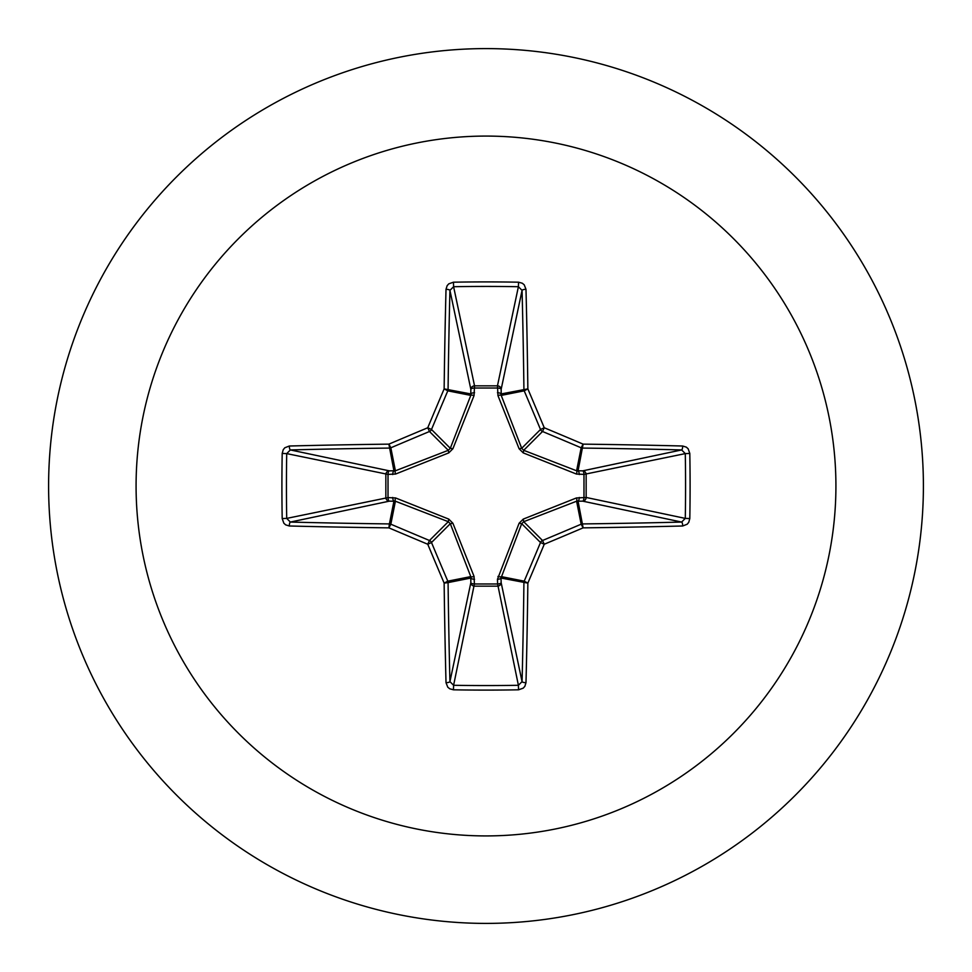 <?xml version="1.0" encoding="UTF-8"?>
<svg xmlns="http://www.w3.org/2000/svg" width="972" height="972" viewBox="0 0 972 972"><rect width="100%" height="100%" fill="white"/><g stroke="black" fill="none" stroke-linecap="round" stroke-linejoin="round"><path stroke-width="1.46" d="M682.684 525.986A699.597 60.969 180 0 1 583.115 527.857A699.67 60.981 157.5 0 1 544.247 544.247A699.67 60.981 112.5 0 1 527.857 583.115A699.597 60.969 90 0 1 525.986 682.684L524.856 686.341L523.203 688.164L518.562 689.804A696.572 266.559 180 0 1 486 690.096A696.572 266.559 180 0 1 453.438 689.804L453.608 685.284A692.854 265.149 0 0 0 486 685.564A692.854 265.149 0 0 0 518.392 685.284L522.061 681.639A695.867 60.653 -90 0 0 523.92 582.593A3.73 3.718 -78.8 0 1 524.2 581.171A695.952 60.653 -67.5 0 0 540.505 542.522A3.73 3.706 -45 0 1 542.522 540.505A695.952 60.653 -22.5 0 0 581.171 524.2A3.73 3.718 -11.2 0 1 582.593 523.92A695.867 60.653 0 0 0 681.639 522.061L685.284 518.392A692.854 265.149 -90 0 0 685.284 453.608L681.639 449.939A695.867 60.653 180 0 0 582.593 448.08A3.73 3.718 -168.8 0 1 581.171 447.8A695.952 60.653 -157.5 0 0 542.522 431.495A3.73 3.706 -135 0 1 540.505 429.478A695.952 60.653 -112.5 0 0 524.2 390.829A3.73 3.718 -101.2 0 1 523.92 389.408A695.867 60.653 -90 0 0 522.061 290.361L518.392 286.716L518.562 282.196L522.292 283.229L524.224 284.808L525.986 289.316A3.73 1.045 178.5 0 0 522.061 290.361L501.163 389.286L501.212 395.397L521.697 448.299L523.701 450.303L576.603 470.788L582.714 470.837A3.73 3.438 -101.9 0 1 586.152 474.543L586.152 497.457L685.284 518.392L689.804 518.562L688.771 522.292L687.192 524.224L682.684 525.986A3.73 1.045 -91.5 0 0 681.639 522.061L582.714 501.163L576.603 501.212L523.701 521.697L521.697 523.701L501.017 578.036A3.73 1.276 -1.8 0 1 497.457 579.3L519.109 523.24L523.24 519.109L576.445 497.943L583.978 497.603A3.73 1.276 -88.2 0 1 582.714 501.163A3.73 3.438 -78.1 0 0 586.152 497.457L583.978 497.603L583.978 474.397L576.445 474.057L523.24 452.891L519.109 448.76L497.943 395.555L497.603 388.022A3.73 1.276 -178.2 0 1 501.163 389.286A3.73 3.438 -168.1 0 0 497.457 385.848L518.392 286.716A692.854 265.149 180 0 0 453.608 286.716L449.939 290.361A3.73 1.045 -178.5 0 0 446.014 289.316L447.144 285.659L448.797 283.836L453.438 282.196A696.572 266.559 0 0 1 486 281.904A696.572 266.559 0 0 1 518.562 282.196M497.943 576.445A3.73 1.142 -159.1 0 0 501.212 576.603L524.2 581.171L527.857 583.115L501.017 578.036L501.163 582.714A3.73 3.438 -11.9 0 1 497.457 586.152L474.543 586.152A3.73 3.438 11.9 0 1 470.837 582.714L470.788 576.603L450.303 523.701L448.299 521.697L395.397 501.212L389.286 501.163A3.73 3.438 78.1 0 1 385.848 497.457L385.848 474.543A3.73 3.438 101.9 0 1 389.286 470.837L395.397 470.788L448.299 450.303L450.303 448.299L470.788 395.397A3.73 1.142 -159.1 0 1 474.057 395.555L474.543 385.848L497.457 385.848L497.603 388.022L474.397 388.022A3.73 1.276 -1.8 0 0 470.837 389.286L449.939 290.361A695.867 60.653 90 0 0 448.08 389.408A3.73 3.718 101.2 0 1 447.8 390.829A695.952 60.653 112.5 0 0 431.495 429.478A3.73 3.706 135 0 1 429.478 431.495A695.952 60.653 157.5 0 0 390.829 447.8A3.73 3.718 168.8 0 1 389.408 448.08A695.867 60.653 180 0 0 290.361 449.939L286.716 453.608L282.196 453.438L283.229 449.708L284.808 447.776L289.316 446.014A699.597 60.969 0 0 1 388.885 444.143A699.67 60.981 -22.5 0 1 427.753 427.753A699.67 60.981 -67.5 0 1 444.143 388.885A699.597 60.969 -90 0 1 446.014 289.316M474.057 395.555L452.891 448.76L448.76 452.891L395.555 474.057L388.022 474.397L388.022 497.603L395.555 497.943L448.76 519.109L452.891 523.24L474.057 576.445L474.397 583.978L497.603 583.978L497.457 579.3M486 136.08A349.92 349.92 0 0 1 835.92 486A349.92 349.92 0 0 1 486 835.92A349.92 349.92 0 0 1 136.08 486A349.92 349.92 0 0 1 486 136.08M486 48.6A437.4 437.4 0 0 1 923.4 486A437.4 437.4 0 0 1 486 923.4A437.4 437.4 0 0 1 48.6 486A437.4 437.4 0 0 1 486 48.6A437.4 437.4 0 0 0 48.6 486A437.4 437.4 0 0 0 486 923.4M453.438 689.804L449.708 688.771L447.776 687.192L446.014 682.684A699.597 60.969 -90 0 1 444.143 583.115A699.67 60.981 -112.5 0 1 427.753 544.247A699.67 60.981 -157.5 0 1 388.885 527.857A699.597 60.969 180 0 1 289.316 525.986L285.659 524.856L283.836 523.203L282.196 518.562A696.572 266.559 -90 0 1 281.904 486A696.572 266.559 -90 0 1 282.196 453.438M682.684 446.014L686.341 447.144L688.164 448.797L689.804 453.438L685.284 453.608L583.978 474.397A3.73 1.276 88.2 0 0 582.714 470.837L681.639 449.939A3.73 1.045 91.5 0 0 682.684 446.014A699.597 60.969 0 0 0 583.115 444.143L581.171 447.8L576.603 470.788A3.73 1.142 110.9 0 1 576.445 474.057M289.316 446.014A3.73 1.045 -91.5 0 0 290.361 449.939L389.286 470.837A3.73 1.276 -88.2 0 0 388.022 474.397L286.716 453.608A692.854 265.149 90 0 0 286.436 486A692.854 265.149 90 0 0 286.716 518.392L290.361 522.061A3.73 1.045 91.5 0 0 289.316 525.986M282.196 518.562L286.716 518.392L388.022 497.603A3.73 1.276 88.2 0 0 389.286 501.163L290.361 522.061A695.867 60.653 0 0 0 389.408 523.92A3.73 3.718 11.2 0 1 390.829 524.2L388.885 527.857L389.408 523.92L393.964 501.017A3.73 1.276 88.2 0 1 392.7 497.457M395.555 497.943A3.73 1.142 110.9 0 0 395.397 501.212L390.829 524.2A695.952 60.653 22.5 0 0 429.478 540.505A3.73 3.706 45 0 1 431.495 542.522L427.753 544.247L429.478 540.505L448.299 521.697L448.76 519.109M452.891 523.24L450.303 523.701L431.495 542.522A695.952 60.653 67.5 0 0 447.8 581.171A3.73 3.718 78.8 0 1 448.08 582.593L444.143 583.115L447.8 581.171L470.788 576.603A3.73 1.142 159.1 0 0 474.057 576.445M474.543 579.3A3.73 1.276 -178.2 0 1 470.983 578.036L448.08 582.593A695.867 60.653 90 0 0 449.939 681.639L453.608 685.284L474.397 583.978A3.73 1.276 -178.2 0 1 470.837 582.714L449.939 681.639A3.73 1.045 178.5 0 1 446.014 682.684M474.543 392.7A3.73 1.276 -1.8 0 0 470.983 393.964L444.143 388.885L447.8 390.829L470.788 395.397L470.837 389.286A3.73 3.438 168.1 0 1 474.543 385.848L453.608 286.716L453.438 282.196M519.109 523.24L521.697 523.701L540.505 542.522L544.247 544.247L542.522 540.505L523.701 521.697L523.24 519.109M525.986 682.684A3.73 1.045 -178.5 0 1 522.061 681.639L501.163 582.714A3.73 1.276 -1.8 0 1 497.603 583.978L518.392 685.284L518.562 689.804M576.445 497.943A3.73 1.142 -110.9 0 1 576.603 501.212L581.171 524.2L583.115 527.857L578.036 501.017A3.73 1.276 -88.2 0 0 579.3 497.457M579.3 474.543A3.73 1.276 88.2 0 0 578.036 470.983L583.115 444.143A699.67 60.981 22.5 0 0 544.247 427.753L540.505 429.478L521.697 448.299L519.109 448.76M523.24 452.891L523.701 450.303L542.522 431.495L544.247 427.753A699.67 60.981 67.5 0 0 527.857 388.885L501.017 393.964A3.73 1.276 -178.2 0 0 497.457 392.7M497.943 395.555A3.73 1.142 159.1 0 1 501.212 395.397L524.2 390.829L527.857 388.885A699.597 60.969 90 0 0 525.986 289.316M395.555 474.057A3.73 1.142 -110.9 0 1 395.397 470.788L390.829 447.8L388.885 444.143L393.964 470.983A3.73 1.276 -88.2 0 0 392.7 474.543M452.891 448.76L450.303 448.299L431.495 429.478L427.753 427.753L429.478 431.495L448.299 450.303L448.76 452.891M689.804 453.438A696.572 266.559 90 0 1 689.804 518.562"/></g></svg>
